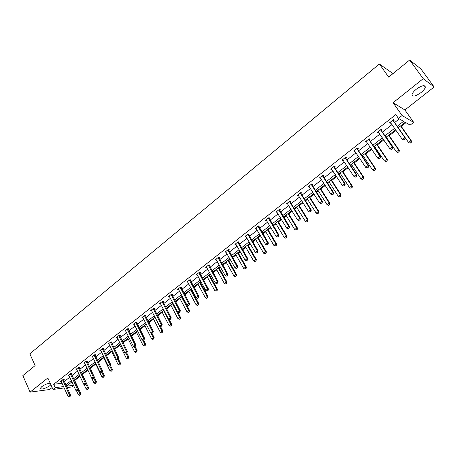 <?xml version="1.0" encoding="UTF-8"?>
<svg xmlns="http://www.w3.org/2000/svg" width="457" height="457" viewBox="0 0 457 457"><rect width="100%" height="100%" fill="white"/><g stroke="black" fill="none" stroke-linecap="round" stroke-linejoin="round"><path stroke-width="0.69" d="M50.876 384.731L49.904 385.645C44.832 388.816 41.644 389.718 40.336 388.353L41.718 386.685C44.643 384.611 47.465 383.452 50.184 383.195M416.304 89.212C421.937 85.322 424.947 84.665 425.347 87.241C424.924 88.801 423.49 90.577 421.04 92.56C415.459 96.416 412.46 97.061 412.048 94.496C412.454 92.96 413.871 91.2 416.304 89.212M64.226 387.942L52.989 389.438L47.836 377.968L30.088 392.117L22.85 375.603L35.103 365.606L29.836 353.809L379.356 63.997L388.701 77.119L409.626 60.05L420.943 68.956L434.15 86.967L423.228 78.673L393.077 102.716L402.097 115.524L413.676 122.362L410.129 125.109L405.228 122.293L398.264 127.72M409.626 60.05L423.228 78.673M30.088 392.117L49.573 389.53L52.127 387.519M393.077 102.716L404.902 109.977L434.15 86.967M404.902 109.977L413.676 122.362M74.714 380.458L80.044 376.311M82.38 374.494L87.944 370.164M90.24 368.382L95.787 364.063M98.289 362.11L103.728 357.882M106.447 355.763L111.771 351.622M114.713 349.337L119.917 345.286M123.082 342.824L128.166 338.866M131.559 336.226L136.517 332.365M140.145 329.543L144.978 325.784M148.851 322.768L153.546 319.112M157.671 315.907L162.229 312.359M166.605 308.955L171.027 305.51M175.659 301.906L179.938 298.575M184.839 294.759L188.97 291.549M191.289 289.744L191.763 289.372M194.145 287.522L198.121 284.425M200.452 282.615L201.189 282.043M203.582 280.181L207.392 277.21M209.734 275.388L210.74 274.606M213.145 272.738L216.795 269.893M219.149 268.065L220.423 267.071M222.839 265.191L226.324 262.478M228.689 260.639L230.248 259.427M232.676 257.537L235.989 254.96M238.36 253.109L240.205 251.676M242.65 249.779L245.78 247.34M248.168 245.483L250.31 243.815M252.761 241.907L255.714 239.611M258.108 237.743L260.559 235.841M263.021 233.921L265.785 231.773M268.19 229.9L270.955 227.752M273.429 225.821L275.999 223.827M278.416 221.942L281.501 219.543M283.991 217.606L286.356 215.767M288.79 213.87L292.2 211.214M294.702 209.266L296.861 207.587M299.306 205.684L303.06 202.765M305.573 200.806L307.521 199.292M309.977 197.378L314.085 194.185M316.61 192.22L318.335 190.877M320.808 188.958L325.27 185.479M327.806 183.508L329.308 182.337M331.793 180.406L336.626 176.642M339.18 174.66L340.448 173.671M342.939 171.735L348.154 167.673M350.719 165.68L351.747 164.874M354.255 162.926L359.859 158.562M362.435 156.557L363.218 155.951M365.737 153.992L371.747 149.313M374.34 147.297L374.866 146.891M377.391 144.92L383.823 139.916M389.227 135.712L396.082 130.376M401.24 126.361L405.942 122.705M73.714 385.702L72.195 386.879L67.059 387.565M392.552 73.983L391.552 72.583L379.356 63.997M71.332 373.855L71.932 373.38L70.629 373.529L68.139 375.483L68.967 375.386M87.047 361.504L87.658 361.024L86.367 361.15L83.82 363.155L84.665 363.069M103.168 348.845L103.785 348.36L102.511 348.457L99.894 350.513L100.769 350.445L100.471 350.062M119.7 335.855L120.328 335.364L119.071 335.438L116.392 337.546L117.289 337.489M136.666 322.528L137.3 322.025L136.066 322.071L133.313 324.236L134.238 324.202M154.078 308.846L154.723 308.338L153.512 308.355L150.684 310.577L151.644 310.56M171.963 294.799L172.62 294.285L171.432 294.268L168.524 296.553L169.518 296.559M190.335 280.364L190.997 279.844L189.832 279.798L186.85 282.14L187.878 282.18M209.209 265.534L209.889 265.009L208.746 264.923L205.684 267.334L206.753 267.408M228.614 250.293L229.3 249.751L228.192 249.636L225.038 252.115L226.152 252.224L225.987 251.933M248.574 234.612L249.271 234.07L248.191 233.915L244.946 236.463L246.089 236.566M269.104 218.486L269.813 217.932L268.762 217.738L265.426 220.36L266.597 220.457M290.235 201.885L290.955 201.32L289.944 201.086L286.505 203.788L287.699 203.879M311.994 184.794L312.719 184.222L311.748 183.937L312.12 185.119L322.408 201.394L322.196 202.708L321.003 203.508L322.196 202.708M309.435 186.804L308.207 186.719L311.748 183.937M334.404 167.188L335.147 166.605L334.21 166.274L330.565 169.141L331.816 169.221M357.5 149.045L358.254 148.451L357.363 148.068L353.604 151.027L354.506 151.398L354.889 151.096M381.315 130.336L382.081 129.731L381.235 129.302L377.362 132.347L378.213 132.77L378.67 132.41M397.242 126.258L403.554 121.334L398.441 118.392L395.791 114.61L53.692 384.303L62.078 383.229M64.288 381.492L69.79 377.179M72.012 375.437L77.599 371.061M79.832 369.313L85.51 364.863M87.75 363.104L93.514 358.585M95.77 356.82L101.625 352.227M103.888 350.456L109.84 345.789M112.114 344.007L118.157 339.265M120.442 337.477L126.589 332.656M128.88 330.862L135.129 325.967M137.431 324.162L143.778 319.186M146.091 317.369L152.547 312.314M154.872 310.492L161.43 305.35M163.766 303.517L170.432 298.29M172.78 296.45L179.555 291.138M181.915 289.292L188.804 283.888M191.175 282.032L198.178 276.542M200.56 274.674L207.684 269.087M210.077 267.214L217.321 261.535M219.726 259.65L227.095 253.875M229.511 251.978L237.006 246.106M239.434 244.204L247.054 238.228M249.493 236.315L257.251 230.237M259.702 228.311L267.596 222.125M270.058 220.194L278.085 213.905M280.564 211.962L288.733 205.559M291.218 203.605L299.535 197.087M302.031 195.128L310.497 188.495M313.011 186.525L321.625 179.772M324.15 177.796L332.919 170.918M335.455 168.93L344.384 161.932M346.932 159.933L356.026 152.804M358.591 150.799L367.845 143.538M370.421 141.521L379.853 134.13M382.44 132.102L392.043 124.572M394.642 122.533L399.298 118.883M393.5 120.762L394.271 120.157L393.454 119.694L389.518 122.79L390.347 123.241L390.844 122.847M369.313 139.762L370.079 139.162L369.21 138.757L365.394 141.756L366.268 142.156L366.685 141.824M345.863 158.185L346.612 157.596L345.698 157.242L341.996 160.15L342.916 160.498L343.264 160.224M323.116 176.059L323.847 175.477L322.893 175.174L319.306 177.996L320.54 178.076M301.032 193.402L301.757 192.831L300.763 192.574L297.279 195.316L298.484 195.402M279.593 210.249L280.307 209.689L279.273 209.472L275.891 212.134L277.073 212.225M258.765 226.609L259.467 226.055L258.405 225.884L255.115 228.466L256.268 228.569M238.525 242.507L239.217 241.964L238.12 241.827L234.921 244.346L236.052 244.449M218.846 257.965L219.526 257.434L218.4 257.337L215.293 259.776L216.39 259.867M199.709 273L200.377 272.475L199.223 272.412L196.202 274.788L197.253 274.846M181.086 287.63L181.749 287.11L180.566 287.082L177.624 289.395L178.636 289.418M162.96 301.871L163.612 301.357L162.412 301.357L159.544 303.614L160.521 303.608M145.315 315.73L145.954 315.227L144.732 315.261L141.944 317.455L142.881 317.426M128.126 329.234L128.76 328.737L127.514 328.8L124.795 330.937L125.709 330.891M111.377 342.39L111.999 341.905L110.737 341.99L108.092 344.07L108.977 344.007L108.669 343.618M95.056 355.215L95.667 354.735L94.388 354.843L91.806 356.871L92.668 356.797M79.141 367.719L79.746 367.239L78.45 367.377L75.931 369.359L76.765 369.267M63.62 379.91L64.214 379.441L62.906 379.601L60.45 381.532L61.261 381.429M398.441 118.392L402.097 115.524M52.989 389.438L55.217 387.69L63.603 386.571M53.692 384.303L55.217 387.69M65.819 384.84L71.338 380.538M73.566 378.802L79.17 374.426M81.403 372.684L87.098 368.239M89.344 366.485L95.13 361.973M97.387 360.213L103.259 355.626M105.527 353.861L111.497 349.199M113.776 347.423L119.843 342.693M122.133 340.905L128.297 336.095M130.599 334.301L136.86 329.411M139.174 327.612L145.537 322.642M147.862 320.831L154.329 315.781M156.665 313.965L163.24 308.829M165.588 307.001L172.272 301.786M174.625 299.946L181.423 294.645M183.794 292.8L190.7 287.407M193.083 285.551L200.109 280.067M202.497 278.204L209.643 272.629M212.042 270.755L219.314 265.083M221.725 263.203L229.117 257.434M231.539 255.543L239.057 249.676M241.496 247.774L249.145 241.81M251.59 239.896L259.37 233.83M261.832 231.91L269.75 225.729M272.218 223.804L280.272 217.521M282.757 215.578L290.955 209.186M293.451 207.238L301.797 200.726M304.305 198.772L312.799 192.146M315.319 190.175L323.962 183.434M326.492 181.458L335.295 174.591M337.843 172.603L346.8 165.611M349.359 163.617L358.482 156.5M361.059 154.489L370.347 147.24M372.929 145.223L382.395 137.843M384.994 135.815L394.631 128.291M66.448 386.222L73.526 385.291M395.648 129.754L385.994 137.271M383.394 139.299L373.917 146.68M371.33 148.696L362.024 155.94M359.448 157.945L350.313 165.063M347.754 167.056L338.78 174.043M336.232 176.031L327.418 182.891M324.881 184.868L316.221 191.609M313.702 193.574L305.196 200.2M302.683 202.154L294.331 208.66M291.829 210.608L283.62 217.001M281.135 218.937L273.069 225.221M270.595 227.146L262.666 233.321M260.204 235.241L252.413 241.307M249.962 243.215L242.301 249.179M239.862 251.082L232.333 256.943M229.911 258.833L222.508 264.597M220.091 266.477L212.813 272.144M210.414 274.017L203.256 279.587M200.863 281.449L193.831 286.933M191.449 288.784L184.531 294.177M182.16 296.022L175.351 301.317M172.997 303.157L166.302 308.372M163.954 310.194L157.368 315.324M155.032 317.147L148.554 322.191M146.229 324.002L139.853 328.966M137.54 330.765L131.273 335.649M128.965 337.443L122.796 342.247M120.505 344.035L114.433 348.765M112.154 350.542L106.173 355.198M103.905 356.963L98.021 361.544M95.759 363.304L89.972 367.816M87.721 369.564L82.02 374.003M79.781 375.751L74.171 380.121M71.943 381.858L66.419 386.159M71.709 382.035L72.006 382.001M62.049 383.252L63.569 386.599M389.85 122.527L390.347 123.241M377.728 132.062L378.213 132.77M365.789 141.447L366.268 142.156M354.032 150.69L354.506 151.398M342.453 159.79L342.916 160.498M331.051 168.759L331.508 169.461M319.82 177.59L320.266 178.293M308.749 186.296L309.189 186.993M297.844 194.871L298.278 195.567M287.099 203.319L287.522 204.016M276.508 211.648L276.925 212.339M266.065 219.857L266.477 220.548M255.811 228.009L256.183 228.637M245.723 236.08L246.032 236.612M246.454 260.787L247.557 260.05L246.454 260.787L245.095 260.182L236.023 244.472M403.879 139.951L405.079 139.025L403.879 139.951L402.251 139.248L390.221 122.23M392.831 120.18L404.651 137.397L405.228 137.7L405.079 139.025M393.237 119.86L393.643 121.099L405.228 137.7M403.782 139.899L402.251 139.248L404.651 137.397L404.982 138.979M410.158 143.19L411.243 142.241L410.158 143.19L408.564 142.498L410.923 140.693L400.583 125.915M411.243 142.241L410.923 140.693L411.477 140.985L400.806 125.738M405.228 137.717L408.564 142.498L410.066 143.144M411.34 142.287L411.477 140.985M391.5 149.462L392.683 148.554L391.5 149.462L389.884 148.765L378.065 131.793M380.63 129.777L392.249 146.943L392.843 147.228L392.683 148.554M381.058 129.44L381.452 130.668L392.843 147.228M391.403 149.416L389.884 148.765L392.249 146.943L392.586 148.508M379.213 158.779L380.475 157.928L379.213 158.779L377.711 158.133L366.086 141.213M368.616 139.219L380.035 156.34L380.647 156.602L380.475 157.928M369.067 138.871L369.456 140.093L380.647 156.602M377.711 158.133L380.035 156.34L380.378 157.882M397.978 152.484L399.047 151.553L397.978 152.484L396.396 151.804L398.721 150.027L388.553 135.283M399.047 151.553L398.721 150.027L399.292 150.296L388.798 135.089M386.256 137.066L396.396 151.804L397.881 152.438M399.138 151.598L399.292 150.296M374.443 146.269L384.411 160.961L386.702 159.213L376.699 144.509M387.033 160.721L385.885 161.595L387.13 160.767L386.702 159.213L387.29 159.464L376.968 144.303M384.411 160.961L385.885 161.595M387.13 160.767L387.29 159.464M367.211 167.999L368.462 167.159L367.211 167.999L365.72 167.359L354.295 150.484M356.791 148.525L368.011 165.594L368.639 165.84L368.462 167.159M357.254 148.154L357.637 149.376L368.639 165.84M365.72 167.359L368.011 165.594L368.359 167.119M362.807 155.334L372.609 169.987L374.866 168.262L365.029 153.598M375.197 169.753L374.072 170.615L375.3 169.793L374.866 168.262L375.465 168.496L365.32 153.375M372.609 169.987L374.072 170.615M375.3 169.793L375.465 168.496M355.392 177.082L356.631 176.253L355.392 177.082L353.918 176.442L342.681 159.613M345.138 157.682L356.174 174.705L356.814 174.934L356.631 176.253M345.623 157.299L346 158.51L356.814 174.934M353.918 176.442L356.174 174.705L356.523 176.213M351.342 164.263L360.984 178.876L363.206 177.173L353.535 162.555M363.543 178.653L362.43 179.498L363.646 178.687L363.206 177.173L363.823 177.39L353.844 162.309M360.984 178.876L362.43 179.498M363.646 178.687L363.823 177.39M343.755 186.022L344.978 185.205L343.755 186.022L342.293 185.388L331.245 168.604M333.661 166.708L344.515 183.68L345.172 183.885L344.978 185.205M334.17 166.308L334.535 167.513L345.172 183.885M342.293 185.388L344.515 183.68L344.864 185.171M340.048 173.054L349.531 187.627L351.719 185.953L342.207 171.375M352.061 187.416L350.965 188.25L352.164 187.45L351.719 185.953L352.353 186.153L342.539 171.118M349.531 187.627L350.965 188.25M352.164 187.45L352.353 186.153M332.29 194.831L333.501 194.019L332.29 194.831L330.839 194.196L319.98 177.465M322.362 175.591L333.027 192.517L333.707 192.705L333.501 194.019M322.882 175.185L323.242 176.385L333.707 192.705M330.839 194.196L333.027 192.517L333.387 193.991M328.92 181.726L338.243 196.253L340.402 194.602L331.045 180.069M340.751 196.047L339.671 196.876L340.859 196.082L340.402 194.602L341.053 194.791L331.394 179.795M338.243 196.253L339.671 196.876M340.859 196.082L341.053 194.791M321.003 203.508L319.563 202.879L308.881 186.193M311.223 184.348L321.717 201.217L322.408 201.394M319.563 202.879L321.717 201.217L322.076 202.68M317.952 190.266L327.126 204.753L329.251 203.125L320.049 188.632M329.606 204.559L328.543 205.37L329.714 204.587L329.251 203.125L329.92 203.296L320.42 188.347M327.126 204.753L328.543 205.37M329.714 204.587L329.92 203.296M309.875 212.054L311.057 211.265L309.875 212.054L308.452 211.431L297.941 194.791M300.255 192.974L310.571 209.797L311.28 209.952L311.057 211.265M300.82 192.591L301.157 193.728L311.28 209.952M308.452 211.431L310.571 209.797L310.937 211.237M307.144 198.681L316.17 213.128L318.266 211.528L309.206 197.076M318.62 212.939L317.575 213.739L318.735 212.968L318.266 211.528L318.946 211.677L309.595 196.773M316.17 213.128L317.575 213.739M318.735 212.968L318.946 211.677M298.918 220.474L300.083 219.697L298.918 220.474L297.501 219.851L287.167 203.268M289.441 201.474L299.592 218.246L300.312 218.389L300.083 219.697M290.035 201.109L290.355 202.205L300.312 218.389M297.501 219.851L299.592 218.246L299.963 219.668M296.49 206.981L305.373 221.382L307.435 219.806L298.524 205.393M307.795 221.205L306.761 221.993L307.909 221.228L307.435 219.806L308.127 219.943L298.929 205.079M305.373 221.382L306.761 221.993M307.909 221.228L308.127 219.943M288.116 228.774L289.27 228.003L288.116 228.774L286.716 228.157L276.542 211.62M278.793 209.854L288.778 226.569L289.51 226.695L289.27 228.003M279.404 209.495L289.51 226.695M286.716 228.157L288.778 226.569L289.15 227.98M285.985 215.161L294.731 229.517L296.764 227.963L287.996 213.596M297.124 229.345L296.107 230.122L297.244 229.368L296.764 227.963L297.473 228.083L288.418 213.265M294.731 229.517L296.107 230.122M297.244 229.368L297.473 228.083M277.473 236.949L278.616 236.189L277.473 236.949L276.085 236.338L266.077 219.846M268.288 218.109L278.113 234.772L278.861 234.887L278.616 236.189M268.927 217.766L278.861 234.887M276.085 236.338L278.113 234.772L278.49 236.172M275.634 223.222L284.237 237.537L286.248 236.001L277.61 221.679M286.608 237.372L285.608 238.137L286.728 237.389L286.248 236.001L286.962 236.109L278.056 221.337M284.237 237.537L285.608 238.137M286.728 237.389L286.962 236.109M266.985 245.009L268.116 244.255L266.985 245.009L265.603 244.398L255.76 227.963M257.942 226.244L267.608 242.856L268.368 242.958L268.116 244.255M258.593 225.912L268.368 242.958M265.603 244.398L267.608 242.856L267.991 244.238M265.426 231.173L273.897 245.443L275.874 243.929L267.379 229.654M276.245 245.289L275.251 246.043L276.365 245.3L275.874 243.929L276.605 244.027L267.836 229.294M273.897 245.443L275.251 246.043M276.365 245.3L276.605 244.027M256.645 252.955L257.765 252.207L256.645 252.955L255.28 252.35L245.586 235.961M247.74 234.27L257.251 250.83L258.022 250.91L257.765 252.207M248.408 233.944L258.022 250.91M255.28 252.35L257.251 250.83L257.634 252.195M255.36 239.011L263.7 253.235L265.648 251.744L257.285 237.509M266.02 253.087L265.043 253.835L266.145 253.104L265.648 251.744L266.391 251.83L257.759 237.143M263.7 253.235L265.043 253.835M266.145 253.104L266.391 251.83M237.68 242.176L247.043 258.685L247.825 258.753L247.557 260.05M238.371 241.862L247.825 258.753M245.095 260.182L247.043 258.685L247.431 260.039M245.438 246.74L253.646 260.924L255.566 259.456L247.334 245.26M255.943 260.781L254.977 261.518L256.069 260.793L255.566 259.456L256.32 259.519L247.82 244.883M253.646 260.924L254.977 261.518M256.069 260.793L256.32 259.519M236.406 268.505L237.497 267.779L236.406 268.505L235.058 267.905L225.672 251.618M227.763 249.973L236.977 266.431L237.771 266.488L237.497 267.779M228.466 249.665L237.771 266.488M235.058 267.905L236.977 266.431L237.366 267.768M235.646 254.366L243.73 268.505L245.626 267.054L237.52 252.904M246.003 268.368L245.055 269.093L246.129 268.379L245.626 267.054L246.386 267.111L238.017 252.515M243.73 268.505L245.055 269.093M246.129 268.379L246.386 267.111M226.501 276.119L227.58 275.4L226.501 276.119L225.164 275.52L215.921 259.285M217.983 257.662L227.055 274.063L227.854 274.109L227.58 275.4M218.703 257.36L227.854 274.109M225.164 275.52L227.055 274.063L227.443 275.394M225.992 261.884L233.95 275.977L235.818 274.548L227.837 260.444M236.2 275.851L235.264 276.565L236.326 275.857L235.818 274.548L236.595 274.594L228.351 260.044M233.95 275.977L235.264 276.565M236.326 275.857L236.595 274.594M216.732 283.626L217.8 282.912L216.732 283.626L215.401 283.032L206.301 266.848M208.335 265.249L217.269 281.598L218.08 281.626L217.8 282.912M209.078 264.946L218.08 281.626M215.401 283.032L217.269 281.598L217.663 282.912M216.464 269.299L224.301 283.351L226.146 281.94L218.286 267.882M226.529 283.231L225.609 283.934L226.661 283.237L226.146 281.94L226.935 281.975L218.817 267.471M224.301 283.351L225.609 283.934M226.661 283.237L226.935 281.975M207.095 291.029L208.152 290.326L207.095 291.029L205.776 290.435L196.818 274.303M198.824 272.726L207.621 289.024L208.443 289.041L208.152 290.326M199.578 272.429L208.443 289.041M205.776 290.435L207.621 289.024L208.015 290.321M207.067 276.616L214.79 290.623L216.607 289.235L208.866 275.217M216.995 290.509L216.081 291.206L217.126 290.515L216.607 289.235L217.401 289.252L209.409 274.794M214.79 290.623L216.081 291.206M217.126 290.515L217.401 289.252M197.59 298.33L198.641 297.633L197.59 298.33L196.287 297.741L187.467 281.661M189.444 280.107L198.104 296.347L198.932 296.353L198.641 297.633M190.209 279.81L198.932 296.353M196.287 297.741L198.104 296.347L198.498 297.633M197.801 283.837L205.404 297.798L207.198 296.427L199.572 282.46M207.587 297.69L206.69 298.375L207.718 297.696L207.198 296.427L208.004 296.433L200.126 282.026M205.404 297.798L206.69 298.375M207.718 297.696L208.004 296.433M188.221 305.533L189.255 304.842L188.221 305.533L186.924 304.945L178.236 288.915M180.189 287.379L188.712 303.568L189.558 303.568L189.255 304.842M180.966 287.093L189.558 303.568M186.924 304.945L188.712 303.568L189.118 304.842M188.65 290.96L196.144 304.882L197.915 303.528L190.403 289.601M198.304 304.779L197.418 305.453L198.441 304.779L197.915 303.528L198.726 303.522L190.969 289.155M196.144 304.882L197.418 305.453M198.441 304.779L198.726 303.522M178.973 312.639L180.001 311.954L178.973 312.639L177.687 312.057L169.13 296.073M171.055 294.559L179.452 310.697L180.304 310.68L180.001 311.954M171.849 294.274L180.304 310.68M177.687 312.057L179.452 310.697L179.858 311.96M179.624 297.993L187.004 311.863L188.752 310.526L181.355 296.644M189.147 311.771L188.267 312.434L189.278 311.765L188.752 310.526L189.575 310.514L181.932 296.193M187.004 311.863L188.267 312.434M189.278 311.765L189.575 310.514M169.85 319.643L170.867 318.969L169.85 319.643L168.576 319.066L160.15 303.14M162.046 301.643L170.318 317.724L171.175 317.701L170.867 318.969M162.852 301.357L171.175 317.701M168.576 319.066L170.318 317.724L170.724 318.975M170.718 304.928L177.99 318.757L179.71 317.438L172.42 303.602M180.104 318.666L179.241 319.323L180.247 318.66L179.71 317.438L180.544 317.415L177.727 312.074M177.99 318.757L179.241 319.323M180.247 318.66L180.544 317.415M160.853 326.561L161.858 325.892L160.853 326.561L159.584 325.984L151.284 310.109M153.158 308.635L161.304 324.664L162.172 324.624L161.858 325.892M153.975 308.349L162.172 324.624M159.584 325.984L161.304 324.664L161.715 325.898M161.927 311.777L169.09 325.561L170.792 324.259L163.606 310.469M171.186 325.475L170.335 326.127L171.329 325.47L170.792 324.259L171.632 324.224L169.056 319.283M169.09 325.561L170.335 326.127M171.329 325.47L171.632 324.224M151.97 333.382L152.969 332.725L151.97 333.382L150.713 332.81L142.538 316.987M144.389 315.53L152.41 331.508L153.289 331.456L152.969 332.725M145.212 315.244L153.289 331.456M150.713 332.81L152.41 331.508L152.821 332.73M153.249 318.535L160.304 332.273L161.989 330.988L154.912 317.244M162.384 332.193L161.544 332.833L162.526 332.188L161.989 330.988L162.835 330.942L160.493 326.395M160.304 332.273L161.544 332.833M162.526 332.188L162.835 330.942M143.207 340.117L144.195 339.465L143.207 340.117L141.961 339.545L133.901 323.773M135.729 322.339L143.635 338.26L144.521 338.203L144.195 339.465M136.563 322.054L144.521 338.203M141.961 339.545L143.635 338.26L144.046 339.477M144.68 325.207L151.638 338.9L153.295 337.632L150.884 332.89M153.695 338.826L152.867 339.46L153.838 338.814L153.295 337.632L154.152 337.574L152.015 333.382M151.638 338.9L152.867 339.46M153.838 338.814L154.152 337.574M134.558 346.76L135.535 346.115L134.558 346.76L133.318 346.195L125.384 330.474M127.183 329.057L134.975 344.926L135.866 344.858L135.535 346.115M128.029 328.772L135.866 344.858M133.318 346.195L134.975 344.926L135.386 346.126M136.226 331.793L143.081 345.441L144.72 344.19L142.51 339.797M145.12 345.372L144.303 345.995L145.263 345.361L144.72 344.19L145.577 344.121L143.498 339.997M143.081 345.441L144.303 345.995M145.263 345.361L145.577 344.121M126.023 353.324L126.989 352.684L126.023 353.324L124.795 352.758L116.969 337.089M118.751 335.689L126.423 351.502L127.32 351.427L126.989 352.684M119.608 335.404L127.32 351.427M124.795 352.758L126.423 351.502L126.84 352.695M127.88 338.294L134.632 351.896L136.249 350.662L134.238 346.617M136.654 351.833L135.843 352.45L136.797 351.821L136.249 350.662L137.117 350.588L135.072 346.475M134.632 351.896L135.843 352.45M136.797 351.821L137.117 350.588M117.598 359.796L118.557 359.162L117.598 359.796L116.375 359.236L108.972 344.001M110.423 342.236L117.986 357.997L118.894 357.911L118.557 359.162M111.291 341.95L118.894 357.911M116.375 359.236L117.986 357.997L118.403 359.179M119.637 344.715L126.292 358.271L127.891 357.054L126.052 353.318M128.291 358.214L127.497 358.825L128.44 358.202L127.891 357.054L128.765 356.968L126.743 352.867M126.292 358.271L127.497 358.825M128.44 358.202L128.765 356.968M109.28 366.188L110.228 365.56L109.28 366.188L108.069 365.629L100.769 350.445M102.208 348.697L109.657 364.406L110.571 364.309L110.228 365.56M103.076 348.411L110.571 364.309M108.069 365.629L109.657 364.406L110.074 365.577M111.497 351.05L118.06 364.566L119.637 363.361L117.855 359.699M120.042 364.515L119.254 365.114L120.185 364.497L119.637 363.361L120.517 363.269L118.523 359.185M118.06 364.566L119.254 365.114M120.185 364.497L120.517 363.269M101.071 372.495L102.008 371.878L101.071 372.495L99.866 371.941L92.377 356.426M94.091 355.078L101.437 370.736L102.351 370.627L102.008 371.878M94.97 354.792L102.351 370.627M99.866 371.941L101.437 370.736L101.854 371.895M103.453 357.311L109.926 370.781L111.485 369.593L109.726 365.943M111.891 370.736L111.114 371.33L112.039 370.718L111.485 369.593L112.371 369.49L110.32 365.229M109.926 370.781L111.114 371.33M112.039 370.718L112.371 369.49M92.96 378.727L93.891 378.11L92.96 378.727L91.766 378.173L84.385 362.709M86.076 361.378L93.314 376.979L94.239 376.871L93.891 378.11M86.967 361.093L94.239 376.871M91.766 378.173L93.314 376.979L93.736 378.128M95.519 363.498L101.9 376.922L103.436 375.745L101.7 372.112M103.842 376.876L103.076 377.465L103.99 376.859L103.436 375.745L104.327 375.637L102.202 371.175M101.9 376.922L103.076 377.465M103.99 376.859L104.327 375.637M84.956 384.874L85.876 384.268L84.956 384.874L83.768 384.326L76.496 368.913M78.164 367.599L85.299 383.149L86.23 383.029L85.876 384.268M79.061 367.314L86.23 383.029M83.768 384.326L85.299 383.149L85.722 384.286M87.675 369.604L93.965 382.983L95.484 381.824L93.776 378.196M95.896 382.943L95.136 383.526L96.044 382.926L95.484 381.824L96.387 381.704L94.188 377.048M93.965 382.983L95.136 383.526M96.044 382.926L96.387 381.704M77.05 390.952L77.964 390.347L77.05 390.952L75.873 390.404L68.699 375.043M70.349 373.746L77.387 389.238L78.318 389.113L77.964 390.347M71.252 373.455L78.318 389.113M75.873 390.404L77.387 389.238L77.81 390.369M84.031 384.446L86.133 388.97L87.635 387.827L85.916 384.137M88.047 388.936L87.293 389.507L88.195 388.913L87.635 387.827L88.538 387.702L82.117 373.935M86.133 388.97L87.293 389.507M88.195 388.913L88.538 387.702M69.247 396.95L70.15 396.35L69.247 396.95L68.076 396.402L61.004 381.092M62.632 379.813L69.567 395.254L70.509 395.116L70.15 396.35M63.546 379.521L70.509 395.116M68.076 396.402L69.567 395.254L69.99 396.373M76.462 390.678L78.398 394.888L79.878 393.751L78.096 389.89M80.289 394.854L79.552 395.419L80.443 394.831L79.878 393.751L80.792 393.62L74.457 379.898M78.398 394.888L79.552 395.419M80.443 394.831L80.792 393.62M393.049 120.768L393.643 121.099M392.929 120.511L393.523 120.842M380.847 130.359L381.452 130.668M380.727 130.102L381.332 130.416M368.828 139.802L369.456 140.093M368.708 139.551L369.336 139.842M356.991 149.102L357.637 149.376M356.877 148.851L357.523 149.119M345.338 158.259L346 158.51M345.229 158.008L345.886 158.259M333.861 167.279L334.535 167.513M333.753 167.028L334.427 167.262M322.556 176.162L323.242 176.385M322.448 175.916L323.133 176.134M311.417 184.919L312.12 185.119M311.308 184.668L312.011 184.868M300.443 193.54L301.157 193.728M300.335 193.294L301.054 193.477M289.629 202.04L290.355 202.205M289.527 201.794L290.252 201.96M278.97 210.414L279.713 210.568M278.867 210.169L279.61 210.323M268.47 218.663L269.224 218.806M268.368 218.423L269.122 218.56M258.114 226.803L258.885 226.923M258.016 226.558L258.782 226.683M247.911 234.818L248.688 234.932M247.814 234.578L248.591 234.687M237.851 242.724L238.64 242.821M237.754 242.484L238.543 242.581M227.929 250.522L228.728 250.607M227.832 250.282L228.631 250.367M218.143 258.211L218.954 258.279M218.052 257.971L218.863 258.039M208.501 265.791L209.317 265.848M208.409 265.551L209.226 265.608M198.984 273.269L199.812 273.309M198.892 273.029L199.726 273.075M189.598 280.644L190.438 280.672M189.512 280.404L190.352 280.438M180.344 287.916L181.189 287.939M180.252 287.682L181.103 287.704M171.209 295.091L172.066 295.102M171.124 294.856L171.981 294.868M162.195 302.174L163.063 302.174M162.115 301.94L162.978 301.94M153.306 309.161L154.18 309.149M153.221 308.926L154.095 308.915M144.532 316.055L145.412 316.033M144.446 315.827L145.332 315.804M135.872 322.859L136.757 322.825M135.792 322.631L136.677 322.596M127.326 329.577L128.217 329.531M127.246 329.348L128.143 329.303M118.889 336.209L119.791 336.152M118.809 335.975L119.711 335.924M110.56 342.75L111.468 342.687M110.485 342.522L111.394 342.459M102.339 349.211L103.253 349.137M102.265 348.982L103.179 348.914M94.222 355.592L95.142 355.512M94.148 355.363L95.067 355.283M86.207 361.887L87.133 361.801M86.133 361.664L87.059 361.573M78.29 368.108L79.227 368.011M78.221 367.885L79.152 367.788M70.475 374.249L71.412 374.14M70.407 374.026L71.343 373.917M62.758 380.315L63.7 380.201M62.683 380.093L63.632 379.978M425.347 87.241L424.187 85.648"/></g></svg>
